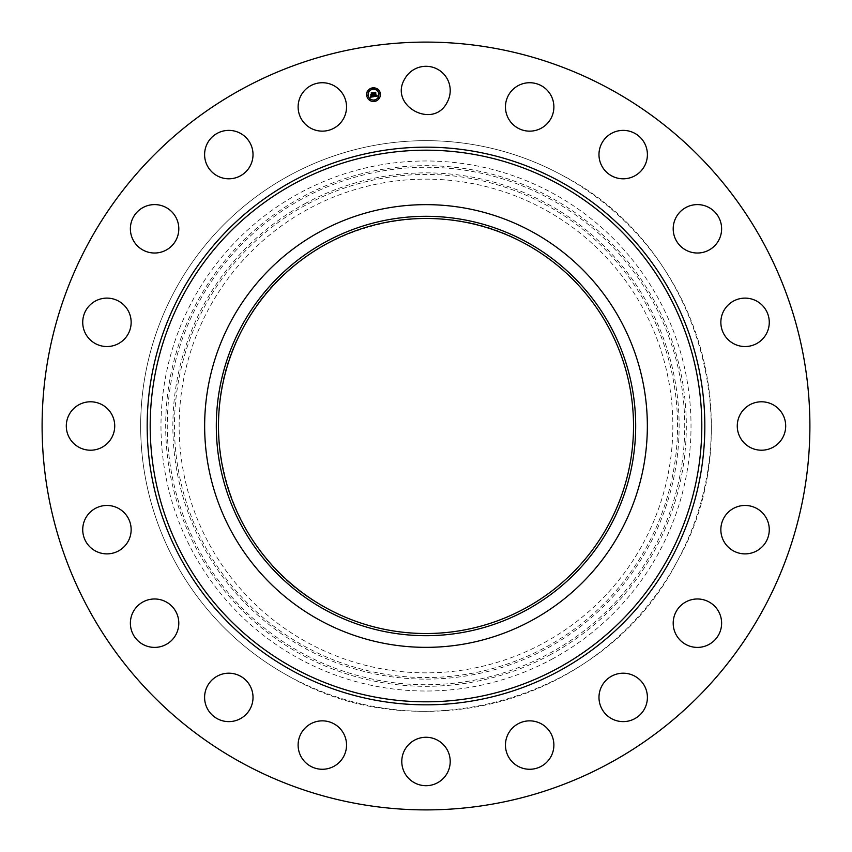 <?xml version="1.0" encoding="UTF-8"?>
<svg xmlns="http://www.w3.org/2000/svg" width="852" height="852" viewBox="0 0 852 852"><rect width="100%" height="100%" fill="white"/><g stroke="black" fill="none" stroke-linecap="round" stroke-linejoin="round"><path stroke-width="0.64" stroke-dasharray="4.26 3.19" d="M404.753 78.906A24.207 24.207 0 0 1 437.608 69.268A24.207 24.207 0 0 1 447.247 102.123C433.583 130.249 388.469 105.605 404.753 78.906M241.947 762.902A383.901 383.901 0 0 1 89.098 241.947A383.901 383.901 0 0 1 610.053 89.098A383.901 383.901 0 0 1 762.902 610.053A383.901 383.901 0 0 1 241.947 762.902M562.799 175.597A285.335 285.335 0 0 1 676.403 562.799A285.335 285.335 0 0 1 289.201 676.403A285.335 285.335 0 0 1 175.597 289.201A285.335 285.335 0 0 1 562.799 175.597C698.48 245.248 752.955 430.878 676.403 562.799C606.752 698.48 421.122 752.955 289.201 676.403A285.335 285.335 0 0 1 175.597 289.201A285.335 285.335 0 0 1 562.799 175.597M513.053 89.332A24.207 24.207 0 0 1 547.272 90.312A24.207 24.207 0 0 1 546.292 124.541A24.207 24.207 0 0 1 512.063 123.561A24.207 24.207 0 0 1 513.053 89.332M612.822 132.71A24.207 24.207 0 0 1 645.071 144.222A24.207 24.207 0 0 1 633.558 176.47A24.207 24.207 0 0 1 601.31 164.958A24.207 24.207 0 0 1 612.822 132.71M694.316 204.799A24.207 24.207 0 0 1 721.42 225.705A24.207 24.207 0 0 1 700.514 252.82A24.207 24.207 0 0 1 673.399 231.904A24.207 24.207 0 0 1 694.316 204.799M749.536 298.541A24.207 24.207 0 0 1 768.855 326.806A24.207 24.207 0 0 1 740.59 346.125A24.207 24.207 0 0 1 721.271 317.86A24.207 24.207 0 0 1 749.536 298.541M773.094 404.753A24.207 24.207 0 0 1 782.732 437.608A24.207 24.207 0 0 1 749.877 447.247A24.207 24.207 0 0 1 740.239 414.392A24.207 24.207 0 0 1 773.094 404.753M762.668 513.053A24.207 24.207 0 0 1 761.688 547.272A24.207 24.207 0 0 1 727.459 546.292A24.207 24.207 0 0 1 728.439 512.063A24.207 24.207 0 0 1 762.668 513.053M719.29 612.822A24.207 24.207 0 0 1 707.778 645.071A24.207 24.207 0 0 1 675.529 633.558A24.207 24.207 0 0 1 687.042 601.31A24.207 24.207 0 0 1 719.29 612.822M647.201 694.316A24.207 24.207 0 0 1 626.295 721.42A24.207 24.207 0 0 1 599.18 700.514A24.207 24.207 0 0 1 620.096 673.399A24.207 24.207 0 0 1 647.201 694.316M553.459 749.536A24.207 24.207 0 0 1 525.194 768.855A24.207 24.207 0 0 1 505.875 740.59A24.207 24.207 0 0 1 534.14 721.271A24.207 24.207 0 0 1 553.459 749.536M447.247 773.094A24.207 24.207 0 0 1 414.392 782.732A24.207 24.207 0 0 1 404.753 749.877A24.207 24.207 0 0 1 437.608 740.239A24.207 24.207 0 0 1 447.247 773.094M338.947 762.668A24.207 24.207 0 0 1 304.728 761.688A24.207 24.207 0 0 1 305.708 727.459A24.207 24.207 0 0 1 339.937 728.439A24.207 24.207 0 0 1 338.947 762.668M239.178 719.29A24.207 24.207 0 0 1 206.929 707.778A24.207 24.207 0 0 1 218.442 675.529A24.207 24.207 0 0 1 250.69 687.042A24.207 24.207 0 0 1 239.178 719.29M157.684 647.201A24.207 24.207 0 0 1 130.58 626.295A24.207 24.207 0 0 1 151.486 599.18A24.207 24.207 0 0 1 178.6 620.096A24.207 24.207 0 0 1 157.684 647.201M102.464 553.459A24.207 24.207 0 0 1 83.145 525.194A24.207 24.207 0 0 1 111.41 505.875A24.207 24.207 0 0 1 130.729 534.14A24.207 24.207 0 0 1 102.464 553.459M78.906 447.247A24.207 24.207 0 0 1 69.268 414.392A24.207 24.207 0 0 1 102.123 404.753A24.207 24.207 0 0 1 111.761 437.608A24.207 24.207 0 0 1 78.906 447.247M89.332 338.947A24.207 24.207 0 0 1 90.312 304.728A24.207 24.207 0 0 1 124.541 305.708A24.207 24.207 0 0 1 123.561 339.937A24.207 24.207 0 0 1 89.332 338.947M132.71 239.178A24.207 24.207 0 0 1 144.222 206.929A24.207 24.207 0 0 1 176.47 218.442A24.207 24.207 0 0 1 164.958 250.69A24.207 24.207 0 0 1 132.71 239.178M204.799 157.684A24.207 24.207 0 0 1 225.705 130.58A24.207 24.207 0 0 1 252.82 151.486A24.207 24.207 0 0 1 231.904 178.6A24.207 24.207 0 0 1 204.799 157.684M298.541 102.464A24.207 24.207 0 0 1 326.806 83.145A24.207 24.207 0 0 1 346.125 111.41A24.207 24.207 0 0 1 317.86 130.729A24.207 24.207 0 0 1 298.541 102.464M366.754 95.722A6.848 6.848 0 0 0 374.592 101.409A6.848 6.848 0 0 0 380.28 93.571M553.054 658.575A265.015 265.015 0 0 1 193.425 553.054A265.015 265.015 0 0 1 298.945 193.425A265.015 265.015 0 0 1 658.575 298.945A265.015 265.015 0 0 1 553.054 658.575M319.883 620.256A221.35 221.35 0 0 1 231.744 319.883A221.35 221.35 0 0 1 532.117 231.744A221.35 221.35 0 0 1 620.256 532.117A221.35 221.35 0 0 1 319.883 620.256M378.852 93.805A5.4 5.4 0 0 0 372.675 89.322A5.4 5.4 0 0 0 368.192 95.488A5.4 5.4 0 0 0 374.358 99.972A5.4 5.4 0 0 0 378.852 93.805M374.891 100.632L374.071 100.76L374.891 100.632M367.883 95.541L367.063 95.669L367.883 95.541M370.332 99.535L369.512 99.663L370.332 99.535M372.974 88.533L372.154 88.661L372.974 88.533M368.98 90.983L368.16 91.111L368.98 90.983M379.151 93.752L379.971 93.624L379.151 93.752M378.064 98.31L378.884 98.182L378.064 98.31M376.712 89.758L377.532 89.63M377.244 95.903L373.836 96.67L374.124 95.712M374.262 95.925L374.997 96.223M374.784 92.964L375.743 92.485L376.115 95.797M376.318 95.733L376.637 95.158L375.892 95.903L376.435 95.956M374.773 96.01L373.996 92.506L375.583 92.335L374.166 92.57L375.125 96.031L374.582 96.084M373.325 94.689L373.57 96.713L370.492 97.203L371.131 96.585M371.621 96.521L372.239 96.425L372.068 95.286M371.621 95.349L371.227 95.925L371.025 94.689L372.281 94.998L371.6 93.177L373.059 92.953L373.048 94.7M370.311 96.947L370.631 96.063L370.311 96.947M370.79 94.583L371.078 95.893L370.79 94.583M371.983 94.785L371.163 92.964L372.878 92.687L371.344 93.017L372.068 94.86L371.376 94.881L371.983 94.785M326.508 608.115C227.825 557.464 188.217 422.454 243.885 326.508C294.536 227.825 429.546 188.217 525.492 243.885A207.515 207.515 0 0 1 608.115 525.492A207.515 207.515 0 0 1 326.508 608.115M544.353 642.632A246.856 246.856 0 0 0 642.632 307.647A246.856 246.856 0 0 0 307.647 209.368A246.856 246.856 0 0 0 209.368 544.353A246.856 246.856 0 0 0 544.353 642.632M550.807 654.453A260.329 260.329 0 0 1 197.547 550.807A260.329 260.329 0 0 1 301.193 197.547A260.329 260.329 0 0 1 654.453 301.193A260.329 260.329 0 0 1 550.807 654.453M301.959 198.942A258.731 258.731 0 0 0 198.942 550.041A258.731 258.731 0 0 0 550.041 653.058A258.731 258.731 0 0 0 653.058 301.959A258.731 258.731 0 0 0 301.959 198.942M304.643 203.852A253.14 253.14 0 0 1 648.148 304.643A253.14 253.14 0 0 1 547.357 648.148A253.14 253.14 0 0 1 203.852 547.357A253.14 253.14 0 0 1 304.643 203.852M546.601 646.753A251.542 251.542 0 0 0 646.753 305.399A251.542 251.542 0 0 0 305.399 205.247A251.542 251.542 0 0 0 205.247 546.601A251.542 251.542 0 0 0 546.601 646.753"/><path stroke-width="1.28" d="M404.753 78.906A24.207 24.207 0 0 1 437.608 69.268A24.207 24.207 0 0 1 447.247 102.123C433.583 130.249 388.469 105.605 404.753 78.906M610.053 89.098A383.901 383.901 0 0 1 762.902 610.053A383.901 383.901 0 0 1 241.947 762.902A383.901 383.901 0 0 1 89.098 241.947A383.901 383.901 0 0 1 610.053 89.098M546.292 124.541A24.207 24.207 0 0 1 512.063 123.561A24.207 24.207 0 0 1 513.053 89.332A24.207 24.207 0 0 1 547.272 90.312A24.207 24.207 0 0 1 546.292 124.541M633.558 176.47A24.207 24.207 0 0 1 601.31 164.958A24.207 24.207 0 0 1 612.822 132.71A24.207 24.207 0 0 1 645.071 144.222A24.207 24.207 0 0 1 633.558 176.47M700.514 252.82A24.207 24.207 0 0 1 673.399 231.904A24.207 24.207 0 0 1 694.316 204.799A24.207 24.207 0 0 1 721.42 225.705A24.207 24.207 0 0 1 700.514 252.82M740.59 346.125A24.207 24.207 0 0 1 721.271 317.86A24.207 24.207 0 0 1 749.536 298.541A24.207 24.207 0 0 1 768.855 326.806A24.207 24.207 0 0 1 740.59 346.125M749.877 447.247A24.207 24.207 0 0 1 740.239 414.392A24.207 24.207 0 0 1 773.094 404.753A24.207 24.207 0 0 1 782.732 437.608A24.207 24.207 0 0 1 749.877 447.247M727.459 546.292A24.207 24.207 0 0 1 728.439 512.063A24.207 24.207 0 0 1 762.668 513.053A24.207 24.207 0 0 1 761.688 547.272A24.207 24.207 0 0 1 727.459 546.292M675.529 633.558A24.207 24.207 0 0 1 687.042 601.31A24.207 24.207 0 0 1 719.29 612.822A24.207 24.207 0 0 1 707.778 645.071A24.207 24.207 0 0 1 675.529 633.558M599.18 700.514A24.207 24.207 0 0 1 620.096 673.399A24.207 24.207 0 0 1 647.201 694.316A24.207 24.207 0 0 1 626.295 721.42A24.207 24.207 0 0 1 599.18 700.514M505.875 740.59A24.207 24.207 0 0 1 534.14 721.271A24.207 24.207 0 0 1 553.459 749.536A24.207 24.207 0 0 1 525.194 768.855A24.207 24.207 0 0 1 505.875 740.59M404.753 749.877A24.207 24.207 0 0 1 437.608 740.239A24.207 24.207 0 0 1 447.247 773.094A24.207 24.207 0 0 1 414.392 782.732A24.207 24.207 0 0 1 404.753 749.877M305.708 727.459A24.207 24.207 0 0 1 339.937 728.439A24.207 24.207 0 0 1 338.947 762.668A24.207 24.207 0 0 1 304.728 761.688A24.207 24.207 0 0 1 305.708 727.459M218.442 675.529A24.207 24.207 0 0 1 250.69 687.042A24.207 24.207 0 0 1 239.178 719.29A24.207 24.207 0 0 1 206.929 707.778A24.207 24.207 0 0 1 218.442 675.529M151.486 599.18A24.207 24.207 0 0 1 178.6 620.096A24.207 24.207 0 0 1 157.684 647.201A24.207 24.207 0 0 1 130.58 626.295A24.207 24.207 0 0 1 151.486 599.18M111.41 505.875A24.207 24.207 0 0 1 130.729 534.14A24.207 24.207 0 0 1 102.464 553.459A24.207 24.207 0 0 1 83.145 525.194A24.207 24.207 0 0 1 111.41 505.875M102.123 404.753A24.207 24.207 0 0 1 111.761 437.608A24.207 24.207 0 0 1 78.906 447.247A24.207 24.207 0 0 1 69.268 414.392A24.207 24.207 0 0 1 102.123 404.753M124.541 305.708A24.207 24.207 0 0 1 123.561 339.937A24.207 24.207 0 0 1 89.332 338.947A24.207 24.207 0 0 1 90.312 304.728A24.207 24.207 0 0 1 124.541 305.708M176.47 218.442A24.207 24.207 0 0 1 164.958 250.69A24.207 24.207 0 0 1 132.71 239.178A24.207 24.207 0 0 1 144.222 206.929A24.207 24.207 0 0 1 176.47 218.442M252.82 151.486A24.207 24.207 0 0 1 231.904 178.6A24.207 24.207 0 0 1 204.799 157.684A24.207 24.207 0 0 1 225.705 130.58A24.207 24.207 0 0 1 252.82 151.486M346.125 111.41A24.207 24.207 0 0 1 317.86 130.729A24.207 24.207 0 0 1 298.541 102.464A24.207 24.207 0 0 1 326.806 83.145A24.207 24.207 0 0 1 346.125 111.41M366.754 95.722A6.848 6.848 0 0 1 372.452 87.884A6.848 6.848 0 0 1 380.28 93.571A6.848 6.848 0 0 1 374.592 101.409A6.848 6.848 0 0 1 366.754 95.722C364.954 87.064 379.321 84.785 380.28 93.571M377.532 89.63L376.712 89.758M319.883 620.256A221.35 221.35 0 0 1 319.883 231.744A221.35 221.35 0 0 1 647.35 426A221.35 221.35 0 0 1 319.883 620.256M378.852 93.805A5.4 5.4 0 0 0 372.675 89.322A5.4 5.4 0 0 0 368.192 95.488A5.4 5.4 0 0 0 374.358 99.972A5.4 5.4 0 0 0 378.852 93.805M374.891 100.632L374.071 100.76L374.891 100.632M367.883 95.541L367.063 95.669L367.883 95.541M370.332 99.535L369.512 99.663L370.332 99.535M372.974 88.533L372.154 88.661L372.974 88.533M368.98 90.983L368.16 91.111L368.98 90.983M379.151 93.752L379.971 93.624L379.151 93.752M378.064 98.31L378.884 98.182L378.064 98.31M526.536 610.021A209.698 209.698 0 0 1 241.979 526.536A209.698 209.698 0 0 1 325.464 241.979A209.698 209.698 0 0 1 610.021 325.464A209.698 209.698 0 0 1 526.536 610.021M373.858 96.627L374.124 95.712L375.263 96.169L374.39 92.698L375.743 92.485L375.849 95.839L376.637 95.158L375.881 96.052L376.797 95.232L377.372 96.084L373.858 96.627M373.655 96.457L373.996 95.594L373.655 96.457M374.39 95.946L375.018 95.967L373.996 92.506L375.508 92.272L374.166 92.57L375.125 96.031L374.443 95.967M370.492 97.203L370.844 96.233L372.537 96.627L372.313 95.243L372.335 96.489L371.057 96.382L372.239 96.425L372.068 95.286L371.227 95.925L371.025 94.689L372.281 94.998L371.6 93.177L373.059 92.953L373.57 96.713L370.492 97.203M370.311 96.947L370.631 96.063L370.311 96.947M370.79 94.583L371.078 95.893L370.79 94.583M371.983 94.785L371.163 92.964L372.878 92.687L371.344 93.017L372.068 94.86L371.376 94.881L371.983 94.785M326.508 608.115A207.515 207.515 0 0 1 243.885 326.508A207.515 207.515 0 0 1 525.492 243.885A207.515 207.515 0 0 1 608.115 525.492A207.515 207.515 0 0 1 326.508 608.115M375.21 96.191L374.784 92.964M292.321 670.694A278.828 278.828 0 0 1 181.306 292.321A278.828 278.828 0 0 1 559.679 181.306A278.828 278.828 0 0 1 670.694 559.679A278.828 278.828 0 0 1 292.321 670.694M293.77 668.043A275.803 275.803 0 0 1 183.957 293.77A275.803 275.803 0 0 1 558.23 183.957A275.803 275.803 0 0 1 668.043 558.23A275.803 275.803 0 0 1 293.77 668.043"/></g></svg>
